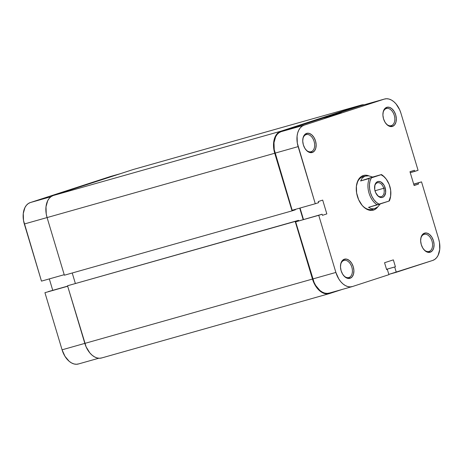 <?xml version="1.0" encoding="UTF-8"?>
<svg xmlns="http://www.w3.org/2000/svg" width="463" height="463" viewBox="0 0 463 463"><rect width="100%" height="100%" fill="white"/><g stroke="black" fill="none" stroke-linecap="round" stroke-linejoin="round"><path stroke-width="0.69" d="M75.428 188.1L86.234 184.801L75.428 188.1M98.752 358.235L78.432 363.976A18.543 11.893 74.2 0 1 62.077 349.814L44.934 292.685L67.685 286.256L44.934 292.685L62.077 349.814L84.827 343.384L62.077 349.814L64.976 356.325L69.155 361.29L71.533 362.94L73.982 363.947L76.407 364.265L78.716 363.889M110.478 176.49L30.315 202.557L28.208 203.616L26.391 205.317L24.927 207.598L23.277 213.512L23.503 220.457L41.467 281.122L64.218 274.692L41.467 281.122L24.325 223.994L47.076 217.564L24.325 223.994A18.543 11.893 74.2 0 1 30.315 202.557L110.478 176.49L120.49 173.66L110.478 176.49A18.543 11.893 74.2 0 1 110.761 176.403L120.629 173.613M49.315 278.9L52.747 290.336L49.315 278.9M50.907 196.74L30.315 202.557L50.907 196.74M48.297 291.592L67.65 286.128L48.297 291.592M280.891 131.197L53.239 195.531L133.402 169.458L361.053 105.124L280.891 131.197L53.239 195.531A19.07 12.229 74.2 0 0 47.081 217.575L64.374 275.213L292.026 210.879L64.374 275.213L47.081 217.575L274.733 153.241L47.081 217.575L46.236 213.941L45.999 206.793L47.701 200.71L49.205 198.367L51.075 196.619L53.239 195.531L133.402 169.458L361.053 105.124A19.07 12.229 -105.8 0 1 361.348 105.037A19.07 12.229 -105.8 0 1 364.248 104.765L361.053 105.124L280.891 131.197A19.07 12.229 -105.8 0 0 274.733 153.241L273.523 145.967L274.264 139.218L275.346 136.377L276.857 134.033L278.726 132.285L280.891 131.197M361.348 105.037L133.697 169.371A19.07 12.229 74.2 0 0 133.402 169.458M101.947 357.876L99.568 358.264L97.074 357.934L94.556 356.898L92.114 355.202L89.834 352.904L86.124 346.885L67.54 285.764L298.548 220.336L298.704 220.845L298.548 220.336L67.54 285.764L298.548 220.336L295.191 221.43L312.479 279.062L295.191 221.43L67.54 285.764L84.827 343.396L312.479 279.062L315.465 285.764L317.485 288.571L319.765 290.868L322.207 292.564L324.725 293.6L327.219 293.93L329.598 293.542L342.371 289.387L329.598 293.542A19.07 12.229 -105.8 0 1 329.303 293.629A19.07 12.229 -105.8 0 1 312.479 279.062L84.827 343.396A19.07 12.229 74.2 0 0 101.652 357.963L329.303 293.629M303.149 219.572L299.717 208.136L303.149 219.572M72.222 272.991L75.347 283.414L72.222 272.991M295.267 209.398L295.382 209.785L292.026 210.879L274.733 153.241L292.026 210.879L295.382 209.785L295.267 209.398M306.107 134.635A8.901 5.706 74.2 0 0 302.785 139.45A8.901 5.706 -105.8 0 1 306.107 134.635A8.901 5.706 -105.8 0 1 306.246 134.594A8.901 5.706 -105.8 0 1 314.128 141.499A8.901 5.706 -105.8 0 1 311.223 151.679L312.311 152.477A9.96 6.389 -105.8 0 1 305.794 149.653A9.96 6.389 -105.8 0 1 302.825 139.126A9.96 6.389 -105.8 0 1 306.587 133.402L306.107 134.635L306.587 133.402L304.48 134.883L303.126 137.592L302.738 141.111L303.369 144.913L304.926 148.415L307.172 151.077L309.764 152.506L312.311 152.477L314.418 150.99L315.766 148.282L316.16 144.763L315.523 140.96L313.966 137.459L311.721 134.797L309.128 133.367L306.587 133.402A9.96 6.389 -105.8 0 1 315.523 140.96A9.96 6.389 -105.8 0 1 312.311 152.477L311.223 151.679A8.901 5.706 -105.8 0 1 311.084 151.725A8.901 5.706 -105.8 0 1 305.597 149.393A8.901 5.706 74.2 0 0 311.223 151.679L310.945 151.76L311.223 151.679A8.901 5.706 74.2 0 0 314.093 141.394A8.901 5.706 74.2 0 0 306.107 134.635M343.343 275.213A8.901 5.706 74.2 0 0 348.969 277.499A8.901 5.706 74.2 0 0 351.845 267.209A8.901 5.706 74.2 0 0 343.853 260.455A8.901 5.706 74.2 0 0 340.536 265.27A8.901 5.706 -105.8 0 1 343.853 260.455A8.901 5.706 -105.8 0 1 343.992 260.414A8.901 5.706 -105.8 0 1 351.874 267.319A8.901 5.706 -105.8 0 1 348.969 277.499L350.057 278.292A9.96 6.389 -105.8 0 1 343.546 275.468A9.96 6.389 -105.8 0 1 340.571 264.946A9.96 6.389 -105.8 0 1 344.333 259.216L343.853 260.455L344.333 259.216L342.226 260.698L340.872 263.406L340.484 266.931L341.115 270.733L342.678 274.229L344.923 276.897L347.51 278.321L350.057 278.292L352.164 276.81L353.512 274.102L353.906 270.577L353.269 266.781L351.712 263.279L349.467 260.611L346.874 259.187L344.333 259.216A9.96 6.389 -105.8 0 1 353.269 266.781A9.96 6.389 -105.8 0 1 350.057 278.292L348.969 277.499A8.901 5.706 -105.8 0 1 348.83 277.54A8.901 5.706 -105.8 0 1 343.343 275.207M424.021 234.382A8.901 5.706 74.2 0 0 420.699 239.197A8.901 5.706 -105.8 0 1 424.021 234.382A8.901 5.706 -105.8 0 1 424.154 234.342A8.901 5.706 -105.8 0 1 432.037 241.246A8.901 5.706 -105.8 0 1 429.132 251.426L430.22 252.225A9.96 6.389 -105.8 0 1 423.709 249.395A9.96 6.389 -105.8 0 1 420.734 238.873A9.96 6.389 -105.8 0 1 424.496 233.149L424.021 234.382L424.496 233.149L422.389 234.631L421.041 237.34L420.647 240.858L421.284 244.661L422.841 248.162L425.086 250.824L427.679 252.254L430.22 252.225L432.326 250.738L433.681 248.029L434.068 244.51L433.437 240.708L431.881 237.206L429.635 234.544L427.042 233.115L424.496 233.149A9.96 6.389 -105.8 0 1 433.437 240.708A9.96 6.389 -105.8 0 1 430.22 252.225L429.132 251.426A8.901 5.706 -105.8 0 1 428.998 251.473A8.901 5.706 -105.8 0 1 423.506 249.14A8.901 5.706 74.2 0 0 429.132 251.426L429.132 251.426A8.901 5.706 74.2 0 0 432.008 241.142A8.901 5.706 74.2 0 0 424.021 234.382M386.275 108.562A8.901 5.706 74.2 0 0 382.953 113.383A8.901 5.706 -105.8 0 1 386.275 108.562A8.901 5.706 -105.8 0 1 386.408 108.521A8.901 5.706 -105.8 0 1 394.291 115.426A8.901 5.706 -105.8 0 1 391.385 125.612L392.474 126.405A9.96 6.389 -105.8 0 1 385.963 123.58A9.96 6.389 -105.8 0 1 382.988 113.059A9.96 6.389 -105.8 0 1 386.75 107.329L386.275 108.562L386.75 107.329L384.643 108.811L383.289 111.519L382.901 115.044L383.538 118.841L385.094 122.342L387.34 125.01L389.933 126.434L392.474 126.405L394.58 124.923L395.934 122.215L396.322 118.69L395.691 114.888L394.129 111.392L391.883 108.724L389.296 107.3L386.75 107.329A9.96 6.389 -105.8 0 1 395.691 114.888A9.96 6.389 -105.8 0 1 392.474 126.405L391.385 125.612A8.901 5.706 -105.8 0 1 391.252 125.652A8.901 5.706 -105.8 0 1 385.76 123.32A8.901 5.706 74.2 0 0 391.385 125.612L391.385 125.612A8.901 5.706 74.2 0 0 394.262 115.322A8.901 5.706 74.2 0 0 386.275 108.562M324.204 117.799L341.393 112.775L324.204 117.799M363.276 176.652A16.952 10.875 74.2 0 0 362.749 176.797L363.229 175.564A18.011 11.552 -105.8 0 1 368.918 175.871L365.469 175.193L363.229 175.564L361.186 176.588L359.415 178.243L357.992 180.454L356.388 186.201L356.614 192.949L358.634 199.68L362.141 205.364L364.288 207.534L366.598 209.137L368.976 210.115L371.332 210.428L373.577 210.057L372.495 209.27A16.952 10.875 -105.8 0 1 372.229 209.345A16.952 10.875 -105.8 0 1 361.597 204.698A16.952 10.875 74.2 0 0 372.489 209.264L373.577 210.057A18.011 11.552 -105.8 0 1 361.8 204.953A18.011 11.552 -105.8 0 1 356.423 185.923A18.011 11.552 -105.8 0 1 363.229 175.564L362.749 176.797A16.952 10.875 74.2 0 0 356.383 186.242A16.952 10.875 -105.8 0 1 362.749 176.797A16.952 10.875 -105.8 0 1 363.009 176.716M361.209 105.633L384.284 99.111A18.543 11.893 -105.8 0 1 384.568 99.024L361.493 105.547A18.543 11.893 74.2 0 0 361.209 105.633L384.284 99.111L304.122 125.184L281.041 131.7L361.209 105.633L281.041 131.7L278.94 132.759L277.117 134.461L275.653 136.741L274.003 142.656L274.235 149.601L292.194 210.266L315.274 203.743L292.194 210.266L275.057 153.137L298.131 146.615L315.274 203.743L297.31 143.084L297.078 136.134L297.68 132.985L298.733 130.219L300.198 127.938L302.015 126.243L304.122 125.184L384.284 99.111L386.593 98.735L389.018 99.053L391.466 100.06L393.845 101.71L396.062 103.944L399.667 109.795L400.923 113.186L418.066 170.315L414.703 171.408L414.368 170.291L409.969 171.721L414.113 185.518L418.506 184.089L418.17 182.972L421.533 181.878L438.675 239.006L439.497 242.543L439.723 249.488L438.073 255.402L436.609 257.683L434.792 259.384L432.685 260.443L396.287 272.279L394.707 267.001L395.419 266.769L393.347 259.87L384.556 262.729L386.622 269.628L387.334 269.397L388.92 274.675L352.522 286.51L350.213 286.886L347.788 286.568L345.34 285.561L342.961 283.912L340.745 281.678L338.783 278.952L335.883 272.435L318.741 215.307L322.103 214.219L322.439 215.33L326.837 213.9L322.694 200.103L318.301 201.532L318.637 202.649L315.274 203.743L318.637 202.649L318.301 201.532L322.694 200.103L326.837 213.9L322.439 215.33L322.103 214.219L295.666 221.829L314.059 282.349L315.702 285.474L319.881 290.434L322.26 292.084L324.708 293.091L327.133 293.409L329.442 293.033M384.568 99.024A18.543 11.893 -105.8 0 1 400.923 113.186L418.066 170.315L410.253 172.664L414.703 171.408L414.368 170.291L409.969 171.721L414.113 185.518L418.506 184.089L414.061 185.345L418.506 184.089L418.17 182.972L413.725 184.228L421.533 181.878L413.685 184.1L421.533 181.878L438.675 239.006A18.543 11.893 -105.8 0 1 432.685 260.443L388.833 274.385L396.287 272.279L394.707 267.001L386.53 269.31L395.419 266.769L386.524 269.287L395.419 266.769L393.347 259.87L384.556 262.729L386.622 269.628L387.334 269.397L386.617 269.599L387.334 269.397L388.92 274.675L352.522 286.51A18.543 11.893 -105.8 0 1 352.239 286.597A18.543 11.893 -105.8 0 1 335.883 272.435L312.803 278.957L295.666 221.829L318.741 215.307L335.883 272.435L312.803 278.957A18.543 11.893 74.2 0 0 329.158 293.12L352.239 286.597M300.041 208.043L303.473 219.479L300.041 208.043M373.577 210.057L375.62 209.033L377.767 206.892A18.011 11.552 -105.8 0 1 373.577 210.057M318.741 215.307L295.666 221.829L318.741 215.307M304.122 125.184L281.041 131.7A18.543 11.893 74.2 0 0 275.057 153.137L298.131 146.615A18.543 11.893 -105.8 0 1 304.122 125.184M383.752 188.285A7.205 4.618 74.2 0 0 378.803 182.723A7.205 4.618 74.2 0 0 374.608 186.658A7.205 4.618 -105.8 0 1 377.397 182.781A7.205 4.618 -105.8 0 1 383.752 188.285L374.989 190.762L383.752 188.285A7.205 4.618 -105.8 0 1 381.315 196.648A7.205 4.618 -105.8 0 1 376.905 194.801A7.205 4.618 74.2 0 0 382.635 195.878A7.205 4.618 74.2 0 0 383.752 188.285L385.181 187.856L383.752 188.285M375.094 191.132A8.265 5.301 -105.8 0 1 374.642 186.334A8.265 5.301 -105.8 0 1 379.376 181.45A8.265 5.301 -105.8 0 1 385.181 187.856L383.891 184.951L380.962 182.005L378.792 181.415L376.824 182.052L376.014 182.81L374.891 185.055L374.729 189.558L375.655 192.649L378.254 196.248L381.483 197.579L382.513 197.412L384.261 196.179L385.65 192.527L385.181 187.856A8.265 5.301 -105.8 0 1 383.804 196.653A8.265 5.301 -105.8 0 1 377.108 195.068A8.265 5.301 -105.8 0 1 375.094 191.132M374.579 208.68L377.93 206.747L380.268 203.928L377.93 206.747L374.839 208.605L371.598 208.807L368.519 207.343L377.281 204.866A16.952 10.875 -105.8 0 1 369.37 178.486L360.608 180.964L362.326 177.896L365.099 176.137L362.749 176.797L365.359 176.056M365.099 176.137L362.326 177.896L360.608 180.964L372.669 177.04L360.608 180.964L369.37 178.486A16.952 10.875 74.2 0 0 377.281 204.866L379.255 204.258A15.892 10.192 -105.8 0 1 370.441 192.649A15.892 10.192 -105.8 0 1 371.343 177.879L381.431 174.563L381.02 174.73L383.758 176.496L386.246 179.146L389.157 184.378L390.685 190.391L390.61 196.271L388.932 201.11L379.255 204.258L376.517 202.493L374.029 199.842L371.957 196.486L370.441 192.649L369.59 188.597L369.457 184.604L370.053 180.952L371.343 177.879L381.02 174.73A15.892 10.192 -105.8 0 1 385.963 178.782L385.569 178.29A16.952 10.875 74.2 0 0 381.431 174.563L372.669 177.04L368.658 175.836L365.099 176.137L368.658 175.836L372.669 177.04L381.431 174.563A16.952 10.875 -105.8 0 1 385.766 178.544M390.668 195.878A16.952 10.875 -105.8 0 1 389.342 200.948A16.952 10.875 74.2 0 0 390.633 196.202L390.708 195.571A15.892 10.192 -105.8 0 1 388.932 201.11L368.519 207.343L371.598 208.807L374.839 208.605M385.963 178.782A15.892 10.192 -105.8 0 1 390.708 195.571M365.342 176.062L362.755 176.791"/></g></svg>
